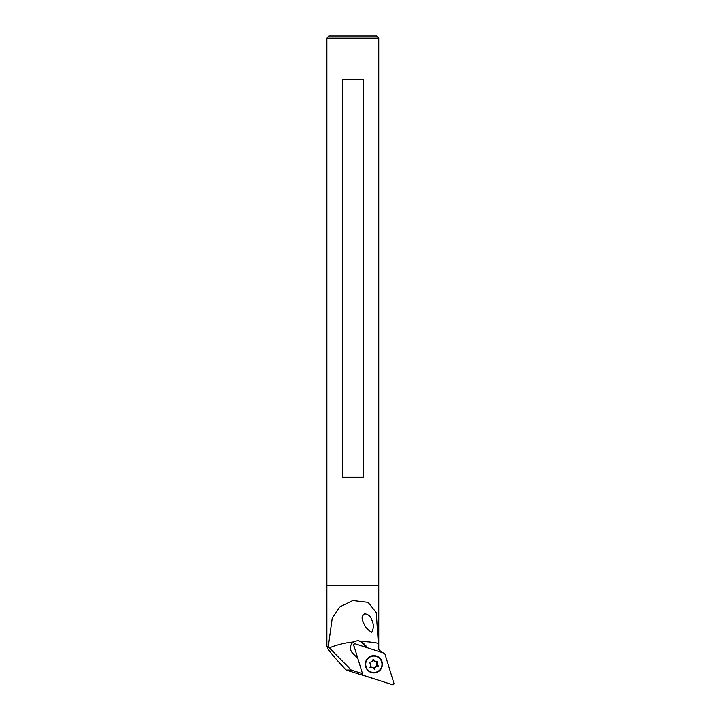 <?xml version="1.0" encoding="UTF-8"?>
<svg xmlns="http://www.w3.org/2000/svg" width="721" height="721" viewBox="0 0 721 721"><rect width="100%" height="100%" fill="white"/><g stroke="black" fill="none" stroke-linecap="round" stroke-linejoin="round"><path stroke-width="1.08" d="M326.856 38.213L329.019 36.05L376.596 36.05L378.759 38.213L326.856 38.213L326.856 646.638L328.244 646.845L351.217 670.052L362.51 673.702M378.759 38.213L378.759 585.371L326.856 585.371L378.759 585.371L378.759 649.387L376.254 612.589L368.089 602.341L352.803 600.539L339.744 606.929L332.21 618.203L328.244 646.845M363.177 79.301L363.177 477.239L342.43 477.239L342.43 79.301L363.177 79.301M371.766 632.281C373.848 628.198 373.839 624.053 371.73 619.853L371.558 619.465C370.459 616.131 368.134 614.238 364.574 613.769C361.78 615.95 361.365 618.744 363.312 622.142C364.835 626.612 367.656 629.992 371.766 632.281M368.034 647.99L362.906 642.717A7.354 7.282 -90 0 0 361.509 641.6L357.715 640.563L353.371 641.978A7.354 7.282 -90 0 0 352.524 653.037L357.832 658.48M380.12 680.732L346.134 670.052C337.689 661.085 331.867 654.398 328.677 649.991L326.856 646.638M373.784 655.632A8.652 8.571 -90 0 1 382.283 664.284A8.652 8.571 -90 0 1 373.784 672.936M346.134 670.052L351.217 670.052M357.355 640.572A7.354 7.282 -90 0 1 361.708 642.717L366.295 647.422M384.744 653.388L354.678 643.664L353.605 644.736L362.969 675.189L393.035 684.905L394.108 683.832L384.744 653.388M362.537 674.18L362.969 675.189M371.315 656.029A8.652 8.571 90 0 0 373.857 672.936A8.652 8.571 90 0 0 382.427 664.284A8.652 8.571 90 0 0 371.315 656.029M373.703 672.936A8.652 8.571 90 0 0 382.121 664.284A8.652 8.571 90 0 0 373.703 655.641M370.747 671.882A8.219 8.138 -90 0 1 373.857 656.065A8.219 8.138 -90 0 1 381.995 664.284A8.219 8.138 -90 0 1 370.747 671.882M377.101 663.158A3.461 3.425 -90 0 1 377.272 664.528L378.381 665.97L376.443 666.555A3.461 3.425 -90 0 1 375.362 667.394L374.469 669.214L373.199 667.682A3.461 3.425 -90 0 1 371.946 667.159L370.125 667.403L370.621 665.411A3.461 3.425 -90 0 1 370.441 664.05L369.476 662.257L371.27 662.013A3.461 3.425 -90 0 1 372.351 661.175L373.244 659.355L374.514 660.887A3.461 3.425 -90 0 1 375.767 661.418L377.786 661.472L377.101 663.158L376.497 663.158A3.461 3.425 -90 0 1 376.677 664.528L377.272 664.528M376.443 666.555L377.777 665.97L376.677 664.528A3.461 3.425 -90 0 1 374.767 667.394L375.362 667.394M373.793 672.504A8.219 8.138 -90 0 1 365.754 662.689A8.219 8.138 -90 0 1 373.793 656.065M372.973 659.661L374.514 660.887M373.911 660.887A3.461 3.425 -90 0 1 375.172 661.418L375.767 661.418M377.137 661.238L376.497 663.158M374.767 667.394L374.136 668.917M369.972 667.34L371.946 667.159M361.509 641.6A86.511 85.664 -90 0 1 378.723 643.402M329.272 647.891A86.511 85.664 -90 0 1 353.371 641.978M361.708 642.717L362.906 642.717M353.605 644.736L354.083 646.683M377.191 661.472L377.786 661.472M377.777 665.97L378.381 665.97M377.633 666.321L378.237 666.321M378.759 649.387L381.806 652.433M354.074 646.629L353.596 644.691"/></g></svg>
